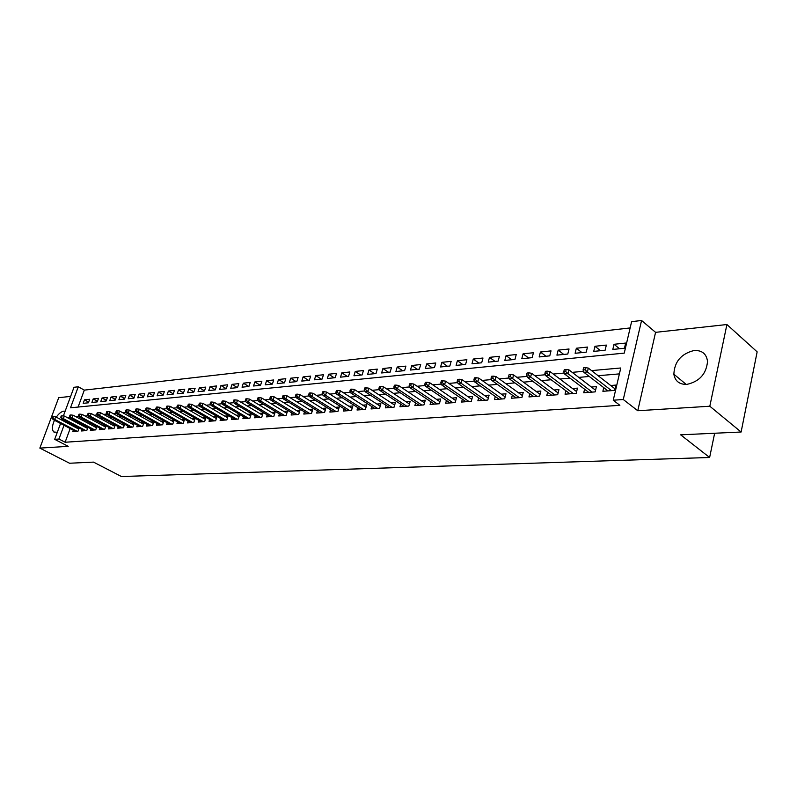 <?xml version="1.0" encoding="UTF-8"?>
<svg xmlns="http://www.w3.org/2000/svg" width="797" height="797" viewBox="0 0 797 797"><rect width="100%" height="100%" fill="white"/><g stroke="black" fill="none" stroke-linecap="round" stroke-linejoin="round"><path stroke-width="1.2" d="M694.157 350.491C681.226 353.719 674.461 361.629 673.863 374.221C675.079 381.135 679.403 384.533 686.835 384.393C699.437 381.584 706.331 373.932 707.527 361.449C706.521 353.858 702.067 350.202 694.157 350.491M65.125 411.212L63.929 411.122C61.399 411.511 58.848 413.523 56.278 417.16M54.475 420.268C51.974 425.847 51.775 429.762 53.857 432.004L57.304 432.283M63.381 415.924L74.011 387.282L78.275 386.784L70.495 407.805L624.25 353.121L631.613 321.649L641.565 320.484L623.274 399.516L613.242 400.214L620.783 367.985L591.553 370.605M655.572 332.339L637.769 410.734L709.818 406.231L741.11 432.014L757.15 351.856L726.914 324.528L655.572 332.339L641.565 320.484M70.624 396.388L58.709 397.693L39.85 448.113L68.213 446.34L54.684 439.336L60.572 423.486M630.148 327.936L84.313 390.122L78.275 386.784M709.818 406.231L726.914 324.528M741.11 432.014L680.638 434.823L709.629 457.488L121.403 476.516L93.528 462.121L69.528 463.236L39.85 448.113M603.747 387.631L602.881 391.297L614.597 390.4L615.842 385.09L610.701 385.499M584.59 389.205L583.733 392.752L595.16 391.885L596.415 386.625L591.374 387.033M565.88 390.749L565.033 394.176L576.201 393.329L577.466 388.129L572.515 388.528M547.619 392.244L546.782 395.561L557.681 394.734L558.956 389.603L554.094 389.982M529.776 393.698L528.949 396.926L539.599 396.109L540.884 391.038L536.102 391.417M512.341 395.123L511.525 398.251L521.935 397.454L523.221 392.433L518.528 392.811M495.306 396.507L494.499 399.546L504.67 398.769L505.965 393.808L501.353 394.166M478.648 397.862L477.861 400.811L487.804 400.054L489.109 395.143L484.566 395.501M462.36 399.187L461.583 402.047L471.306 401.309L472.611 396.448L468.158 396.806M446.43 400.473L445.662 403.262L455.177 402.535L456.492 397.733L452.108 398.082M430.848 401.738L430.091 404.448L439.396 403.74L440.711 398.978L436.407 399.327M415.606 402.963L414.858 405.603L423.954 404.906L425.279 400.204L421.045 400.542M400.682 404.169L399.945 406.739L408.851 406.062L410.176 401.409L406.002 401.738M386.067 405.344L385.34 407.845L394.067 407.187L395.392 402.575L391.287 402.903M371.761 406.5L371.043 408.941L379.581 408.283L380.916 403.73L376.871 404.049M357.753 407.626L357.036 410.007L365.405 409.369L366.74 404.856L362.765 405.165M344.025 408.722L343.318 411.043L351.517 410.425L352.852 405.952L348.937 406.261M330.576 409.797L329.878 412.069L337.918 411.461L339.253 407.038L335.388 407.337M317.395 410.853L316.708 413.075L324.578 412.477L325.923 408.094L322.118 408.393M304.474 411.89L303.796 414.051L311.517 413.464L312.852 409.13L309.106 409.429M291.802 412.896L291.134 415.018L298.706 414.44L300.041 410.146L296.354 410.435M279.378 413.892L278.721 415.964L286.143 415.396L287.488 411.142L283.852 411.431M267.194 414.858L266.547 416.891L273.829 416.333L275.164 412.119L271.578 412.408M255.249 415.815L254.602 417.797L261.745 417.249L263.09 413.075L259.553 413.354M243.523 416.751L242.886 418.694L249.889 418.156L251.234 414.022L247.747 414.291M232.017 417.658L231.389 419.561L238.263 419.043L239.598 414.938L236.161 415.217M220.719 418.564L220.102 420.427L226.846 419.909L228.191 415.845L224.794 416.114M209.631 419.441L209.023 421.264L215.648 420.766L216.983 416.731L213.636 417M198.742 420.308L198.144 422.091L204.64 421.603L205.985 417.608L202.677 417.867M188.052 421.155L187.454 422.908L193.84 422.42L195.175 418.465L191.928 418.724M177.552 421.982L176.964 423.705L183.24 423.227L184.575 419.312L181.357 419.561M167.24 422.799L166.653 424.492L172.819 424.024L174.154 420.139L170.976 420.388M157.109 423.605L156.531 425.259L162.588 424.801L163.913 420.946L160.785 421.195M147.146 424.393L146.578 426.016L152.526 425.568L153.841 421.782M137.363 425.16L136.795 426.764L142.643 426.315L143.938 422.619M127.739 425.927L127.191 427.491L132.93 427.053L134.215 423.436M118.285 426.674L117.737 428.208L123.386 427.78L124.651 424.233M108.99 427.401L108.442 428.916L114.001 428.497L115.246 425.02M99.844 428.128L99.306 429.613L104.776 429.194L106.001 425.787M90.858 428.836L90.32 430.3L95.7 429.892L96.905 426.544M82.011 429.533L81.483 430.968L86.773 430.569L87.959 427.292M88.646 402.116L84.472 399.825L89.692 399.277L88.397 402.804L83.187 403.332L84.472 399.825M97.443 401.25L93.189 398.908L98.489 398.351L97.204 401.907L91.904 402.445L93.189 398.908M106.37 400.373L102.056 397.982L107.446 397.414L106.15 401.001L100.761 401.549L102.056 397.982M115.455 399.486L111.062 397.036L116.541 396.458L115.246 400.074L109.767 400.632L111.062 397.036M124.691 398.58L120.227 396.079L125.796 395.491L124.491 399.128L118.922 399.695L120.227 396.079M134.085 397.663L129.542 395.093L135.201 394.505L133.896 398.171L128.237 398.749L129.542 395.093M143.629 396.727L139.007 394.107L144.765 393.499L143.46 397.205L137.702 397.783L139.007 394.107M153.343 395.78L148.64 393.09L154.498 392.483L153.193 396.209L147.335 396.806L148.64 393.09M163.226 394.814L158.444 392.064L164.401 391.437L163.096 395.202L157.129 395.81L158.444 392.064M173.278 393.838L168.406 391.018L174.473 390.381L173.158 394.176L167.101 394.794L168.406 391.018M183.509 392.851L178.548 389.952L184.725 389.305L183.41 393.14L177.243 393.768L178.548 389.952M193.92 391.835L188.879 388.876L195.155 388.219L193.84 392.074L187.564 392.712L188.879 388.876M204.52 390.809L199.38 387.77L205.775 387.103L204.46 390.998L198.064 391.646L199.38 387.77M215.31 389.773L210.079 386.655L216.585 385.967L215.27 389.892L208.764 390.56L210.079 386.655M226.298 388.707L220.968 385.509L227.593 384.812L226.278 388.777L219.653 389.454L220.968 385.509M237.496 387.631L232.057 384.343L238.811 383.636L237.486 387.631L230.741 388.318L232.057 384.343M248.803 386.485L243.354 383.158L250.228 382.44L248.913 386.475L242.029 387.173L243.354 383.158M260.32 385.31L254.861 381.952L261.864 381.215L260.549 385.29L253.536 385.997L254.861 381.952M272.056 384.114L266.577 380.727L273.72 379.97L272.395 384.084L265.262 384.812L266.577 380.727M284.011 382.899L278.522 379.472L285.804 378.705L284.479 382.849L277.207 383.596L278.522 379.472M296.205 381.663L290.696 378.196L298.118 377.419L296.793 381.604L289.381 382.351L290.696 378.196M308.618 380.398L303.109 376.891L310.671 376.094L309.356 380.318L301.794 381.096L303.109 376.891M321.291 379.113L315.761 375.566L323.472 374.759L322.157 379.023L314.446 379.8L315.761 375.566M334.202 377.798L328.663 374.211L336.533 373.385L335.218 377.688L327.348 378.495L328.663 374.211M347.372 376.453L341.833 372.827L349.853 371.99L348.538 376.333L340.518 377.15L341.833 372.827M360.812 375.088L355.253 371.422L363.442 370.565L362.127 374.949L353.938 375.785L355.253 371.422M374.52 373.693L368.961 369.987L377.31 369.111L376.005 373.544L367.646 374.391L368.961 369.987M388.508 372.269L382.939 368.523L391.466 367.626L390.161 372.099L381.633 372.966L382.939 368.523M402.784 370.814L397.215 367.018L405.922 366.112L404.617 370.635L395.91 371.512L397.215 367.018M417.369 369.33L411.79 365.494L420.677 364.558L419.381 369.131L410.485 370.037L411.79 365.494M432.253 367.815L426.674 363.93L435.76 362.984L434.455 367.596L425.369 368.523L426.674 363.93M447.456 366.271L441.877 362.336L451.152 361.36L449.857 366.022L440.582 366.969L441.877 362.336M462.997 364.687L457.408 360.712L466.893 359.716L465.597 364.428L456.113 365.395L457.408 360.712M478.867 363.073L473.279 359.039L482.972 358.022L481.687 362.784L471.993 363.771L473.279 359.039M495.096 361.43L489.507 357.345L499.42 356.299L498.145 361.111L488.232 362.127L489.507 357.345M511.684 359.736L506.095 355.601L516.237 354.535L514.962 359.407L504.82 360.433L506.095 355.601M528.64 358.012L523.071 353.818L533.432 352.732L532.167 357.654L521.796 358.71L523.071 353.818M545.995 356.249L540.426 352.005L551.026 350.889L549.771 355.861L539.161 356.946L540.426 352.005M563.748 354.436L558.179 350.142L569.038 348.996L567.793 354.027L556.924 355.133L558.179 350.142M581.91 352.593L576.361 348.229L587.469 347.064L586.233 352.154L575.115 353.28L576.361 348.229M600.51 350.7L594.97 346.277L606.348 345.081L605.112 350.232L593.735 351.387L594.97 346.277M84.313 390.122L78.086 407.058M612.803 349.445L624.459 348.259L625.675 343.059L614.029 344.284L612.803 349.445M70.166 428.557L65.125 442.245L619.877 405.314L613.242 400.214M619.399 373.883L598.119 375.716M589.302 376.473L578.771 377.389M570.014 378.137L559.883 379.013M551.195 379.761L541.442 380.597M532.824 381.345L523.44 382.152M514.892 382.889L505.856 383.666M497.378 384.393L488.681 385.14M480.262 385.868L471.884 386.595M463.535 387.312L455.476 388.009M447.187 388.717L439.426 389.384M431.197 390.092L423.735 390.739M415.566 391.447L408.373 392.064M400.273 392.762L393.349 393.359M385.31 394.047L378.645 394.625M370.665 395.312L364.249 395.86M356.329 396.547L350.152 397.075M342.292 397.753L336.354 398.261M328.543 398.938L322.825 399.427M315.074 400.094L309.575 400.572M301.884 401.23L296.594 401.688M288.952 402.346L283.862 402.784M276.28 403.441L271.388 403.86M263.857 404.507L259.145 404.916M251.673 405.563L247.15 405.952M239.718 406.59L235.374 406.958M228.002 407.596L223.827 407.954M216.505 408.592L212.49 408.931M205.218 409.558L201.362 409.897M194.139 410.515L190.443 410.834M183.27 411.451L179.724 411.76M172.6 412.368L169.193 412.667M162.12 413.274L158.852 413.553M151.828 414.161L148.69 414.43M141.717 415.028L138.708 415.287M131.784 415.885L128.905 416.134M122.021 416.731L119.271 416.961M112.427 417.548L109.797 417.777M103.002 418.365L100.482 418.584M93.737 419.162L91.326 419.371M84.621 419.949L82.32 420.149M75.665 420.716L73.463 420.906M71.8 424.104L71.401 425.18M73.314 430.211L72.786 431.635L77.986 431.237L79.162 428.019M78.594 427.72L76.492 427.879M87.451 427.013L85.239 427.192M96.447 426.295L94.136 426.485M105.602 425.578L103.182 425.767M114.907 424.831L112.377 425.04M124.382 424.084L121.732 424.293M134.006 423.317L131.246 423.536M143.809 422.54L140.92 422.769M153.781 421.752L150.763 421.992M709.629 457.488L714.64 433.249M637.769 410.734L623.274 399.516M65.125 442.245L58.938 439.037L54.684 439.336M61.827 420.109L62.226 419.023M65.673 420.846L65.264 421.932M64.019 425.309L58.938 439.037M583.534 371.322L572.186 372.348M564.226 373.056L553.287 374.042M545.397 374.749L534.837 375.696M527.006 376.393L516.835 377.31M509.064 378.007L499.241 378.894M491.53 379.581L482.055 380.428M474.414 381.115L465.269 381.942M457.677 382.62L448.85 383.407M441.329 384.084L432.811 384.851M425.339 385.519L417.12 386.256M409.698 386.924L401.768 387.631M394.405 388.298L386.754 388.986M379.452 389.633L372.05 390.301M364.807 390.948L357.664 391.596M350.471 392.234L343.577 392.861M336.444 393.499L329.789 394.097M322.705 394.734L316.279 395.302M309.246 395.94L303.039 396.498M296.056 397.125L290.068 397.653M283.134 398.281L277.356 398.799M270.472 399.417L264.893 399.915M258.059 400.532L252.669 401.011M245.884 401.618L240.684 402.087M233.949 402.694L228.928 403.143M222.243 403.74L217.392 404.179M210.757 404.776L206.074 405.195M199.489 405.783L194.966 406.191M188.421 406.779L184.067 407.167M177.572 407.755L173.367 408.134M166.912 408.712L162.857 409.07M156.441 409.648L152.536 409.997M146.17 410.565L142.394 410.903M136.078 411.471L132.432 411.8M126.155 412.368L122.648 412.677M116.412 413.235L113.035 413.543M106.838 414.101L103.58 414.39M97.423 414.938L94.295 415.227M88.178 415.775L85.159 416.044M79.082 416.592L76.173 416.851M70.136 417.389L67.346 417.638M619.548 348.767L614.029 344.284M78.773 429.095L55.66 416.831L54.694 419.421L77.15 431.297M52.921 418.017L53.459 416.572L52.602 416.652L52.064 418.086L54.694 419.421L53.14 419.561L75.585 431.416M55.66 416.831L53.459 416.572M52.064 418.086L53.14 419.561M87.55 428.417L64.338 416.034L63.361 418.654L85.907 430.639M61.588 417.229L62.126 415.775L61.249 415.855L60.711 417.309L63.361 418.654L61.787 418.794L84.323 430.759M64.338 416.034L62.126 415.775M60.711 417.309L61.787 418.794M96.477 427.74L73.155 415.227L72.188 417.867L94.803 429.962M70.395 416.433L70.933 414.968L70.046 415.048L69.508 416.512L72.188 417.867L70.584 418.007L93.189 430.081M73.155 415.227L70.933 414.968M69.508 416.512L70.584 418.007M105.553 427.043L82.131 414.41L81.155 417.07L103.849 429.264M79.351 415.616L79.899 414.141L78.993 414.221L78.445 415.705L81.155 417.07L79.531 417.21L102.215 429.394M82.131 414.41L79.899 414.141M78.445 415.705L79.531 417.21M114.778 426.335L91.247 413.573L90.27 416.253L113.054 428.567M88.467 414.789L89.005 413.304L88.088 413.384L87.54 414.878L90.27 416.253L88.616 416.403L111.381 428.696M91.247 413.573L89.005 413.304M87.54 414.878L88.616 416.403M124.153 425.618L100.532 412.726L99.555 415.426L122.409 427.859M97.732 413.952L98.27 412.447L97.344 412.537L96.796 414.041L97.732 413.952L99.555 415.426L97.872 415.576L120.706 427.989M100.532 412.726L98.27 412.447M96.796 414.041L97.872 415.576M133.697 424.891L109.976 411.86L108.99 414.589L131.923 427.132M107.157 413.095L107.705 411.581L106.748 411.67L106.21 413.185L107.157 413.095L108.99 414.589L107.276 414.739L130.2 427.262M109.976 411.86L107.705 411.581M106.21 413.185L107.276 414.739M143.41 424.143L119.58 410.983L118.594 413.733L141.597 426.395M116.751 412.228L117.298 410.704L116.332 410.794L115.784 412.318L116.751 412.228L118.594 413.733L116.86 413.882L139.844 426.534M119.58 410.983L117.298 410.704M115.784 412.318L116.86 413.882M153.283 423.386L129.353 410.086L128.367 412.856L151.45 425.648M126.514 411.342L127.062 409.807L126.075 409.897L125.527 411.431L126.514 411.342L128.367 412.856L126.593 413.015L149.667 425.787M129.353 410.086L127.062 409.807M125.527 411.431L126.593 413.015M163.335 422.619L139.306 409.18L138.319 411.969L161.472 424.881M136.446 410.445L136.994 408.891L135.988 408.981L135.44 410.535L136.446 410.445L138.319 411.969L136.516 412.139L159.659 425.02M139.306 409.18L136.994 408.891M135.44 410.535L136.516 412.139M173.567 421.842L149.428 408.253L148.441 411.073L171.674 424.104M146.558 409.528L147.106 407.964L146.09 408.054L145.542 409.618L146.558 409.528L148.441 411.073L146.608 411.232L169.821 424.253M149.428 408.253L147.106 407.964M145.542 409.618L146.608 411.232M183.977 421.045L159.739 407.307L158.752 410.156L182.055 423.317M156.86 408.592L157.407 407.018L156.371 407.108L155.823 408.692L156.86 408.592L158.752 410.156L156.889 410.316L180.172 423.466M159.739 407.307L157.407 407.018M155.823 408.692L156.889 410.316M194.578 420.238L170.239 406.35L169.253 409.22L192.625 422.51M167.34 407.646L167.898 406.052L166.842 406.151L166.284 407.745L167.34 407.646L169.253 409.22L167.35 409.389L190.702 422.659M170.239 406.35L167.898 406.052M166.284 407.745L167.35 409.389M205.377 419.421L180.939 405.364L179.943 408.263L203.384 421.693M178.02 406.679L178.578 405.065L177.502 405.165L176.944 406.779L178.02 406.679L179.943 408.263L178.01 408.433L201.432 421.842M180.939 405.364L178.578 405.065M176.944 406.779L178.01 408.433M216.366 418.584L191.828 404.368L190.842 407.297L214.343 420.866M188.899 405.693L189.457 404.069L188.361 404.169L187.803 405.793L188.899 405.693L190.842 407.297L188.859 407.466L212.361 421.015M191.828 404.368L189.457 404.069M187.803 405.793L188.859 407.466M227.563 417.728L202.926 403.352L201.93 406.301L225.511 420.009M199.987 404.687L200.535 403.053L199.419 403.152L198.871 404.786L199.987 404.687L201.93 406.301L199.917 406.48L223.479 420.168M202.926 403.352L200.535 403.053M198.871 404.786L199.917 406.48M238.97 416.861L214.234 402.326L213.237 405.294L236.878 419.142M211.275 403.661L211.833 402.007L210.697 402.116L210.139 403.77L211.275 403.661L213.237 405.294L211.185 405.484L234.816 419.302M214.234 402.326L211.833 402.007M210.139 403.77L211.185 405.484M250.597 415.984L225.76 401.27L224.764 404.268L248.465 418.266M222.791 402.624L223.339 400.951L222.184 401.06L221.626 402.724L222.791 402.624L224.764 404.268L222.672 404.458L246.363 418.425M225.76 401.27L223.339 400.951M221.626 402.724L222.672 404.458M262.442 415.088L237.506 400.194L236.51 403.222L260.27 417.369M234.517 401.558L235.075 399.875L233.89 399.984L233.342 401.668L234.517 401.558L236.51 403.222L234.378 403.412L258.128 417.528M237.506 400.194L235.075 399.875M233.342 401.668L234.378 403.412M274.517 414.171L249.481 399.098L248.485 402.156L272.305 416.452M246.482 400.473L247.04 398.769L245.835 398.889L245.277 400.582L246.482 400.473L248.485 402.156L246.313 402.355L270.123 416.612M249.481 399.098L247.04 398.769M245.277 400.582L246.313 402.355M286.82 413.235L261.695 397.982L260.699 401.07L284.579 415.516M258.686 399.367L259.234 397.653L258.009 397.763L257.451 399.476L258.686 399.367L260.699 401.07L258.487 401.27L282.347 415.685M261.695 397.982L259.234 397.653M257.451 399.476L258.487 401.27M299.373 412.288L274.148 396.836L273.152 399.955L297.092 414.57M271.119 398.241L271.677 396.507L270.422 396.627L269.864 398.361L271.119 398.241L273.152 399.955L270.89 400.164L294.82 414.739M274.148 396.836L271.677 396.507M269.864 398.361L270.89 400.164M312.175 411.322L286.86 395.681L285.864 398.829L309.844 413.593M283.812 397.095L284.37 395.342L283.094 395.461L282.536 397.205L283.812 397.095L285.864 398.829L283.553 399.028L307.532 413.773M286.86 395.681L284.37 395.342M282.536 397.205L283.553 399.028M325.236 410.335L299.821 394.485L298.825 397.673L322.865 412.607M296.763 395.92L297.321 394.146L296.016 394.266L295.458 396.039L296.763 395.92L298.825 397.673L296.474 397.882L320.504 412.786M299.821 394.485L297.321 394.146M295.458 396.039L296.474 397.882M338.556 409.329L313.052 393.28L312.055 396.498L336.135 411.591M309.983 394.724L310.541 392.931L309.206 393.06L308.648 394.844L309.983 394.724L312.055 396.498L309.654 396.707L333.724 411.78M313.052 393.28L310.541 392.931M308.648 394.844L309.654 396.707M352.154 408.313L326.561 392.044L325.565 395.292L349.684 410.565M323.472 393.499L324.03 391.696L322.665 391.815L322.118 393.618L323.472 393.499L325.565 395.292L323.114 395.511L347.233 410.754M326.561 392.044L324.03 391.696M322.118 393.618L323.114 395.511M366.032 407.267L340.349 390.779L339.353 394.057L363.512 409.509M337.251 392.254L337.808 390.43L336.414 390.56L335.856 392.373L337.251 392.254L339.353 394.057L336.852 394.286L361.001 409.698M340.349 390.779L337.808 390.43M335.856 392.373L336.852 394.286M380.199 406.201L354.426 389.494L353.44 392.801L377.629 408.433M351.318 390.978L351.866 389.135L350.451 389.265L349.893 391.108L351.318 390.978L353.44 392.801L350.879 393.031L375.068 408.632M354.426 389.494L351.866 389.135M349.893 391.108L350.879 393.031M394.664 405.115L368.812 388.179L367.815 391.526L392.044 407.337M365.684 389.673L366.241 387.81L364.787 387.95L364.229 389.803L365.684 389.673L367.815 391.526L365.205 391.755L389.434 407.536M368.812 388.179L366.241 387.81M364.229 389.803L365.205 391.755M409.439 404.009L383.506 386.834L382.51 390.211L406.769 406.221M380.368 388.348L380.916 386.465L379.432 386.605L378.884 388.478L380.368 388.348L382.51 390.211L379.84 390.45L404.099 406.42M383.506 386.834L380.916 386.465M378.884 388.478L379.84 390.45M424.532 402.883L398.52 385.459L397.534 388.876L421.812 405.075M395.362 386.983L395.92 385.081L394.395 385.22L393.848 387.123L395.362 386.983L397.534 388.876L394.804 389.115L419.083 405.284M398.52 385.459L395.92 385.081M393.848 387.123L394.804 389.115M439.954 401.728L413.862 384.054L412.876 387.511L437.174 403.91M410.694 385.599L411.242 383.676L409.698 383.815L409.15 385.738L410.694 385.599L412.876 387.511L410.086 387.76L434.385 404.119M413.862 384.054L411.242 383.676M409.15 385.738L410.086 387.76M455.715 400.552L429.553 382.62L428.567 386.107L452.885 402.714M426.375 384.174L426.923 382.231L425.339 382.381L424.791 384.313L426.375 384.174L428.567 386.107L425.718 386.366L450.026 402.923M429.553 382.62L426.923 382.231M424.791 384.313L425.718 386.366M471.834 399.357L445.603 381.155L444.616 384.682L468.935 401.489M442.405 382.719L442.953 380.757L441.329 380.906L440.791 382.869L442.405 382.719L444.616 384.682L441.707 384.941L466.026 401.708M445.603 381.155L442.953 380.757M440.791 382.869L441.707 384.941M488.312 398.131L462.011 379.651L461.035 383.218L485.353 400.243M458.803 381.235L459.351 379.252L457.687 379.402L457.149 381.384L458.803 381.235L461.035 383.218L458.056 383.487L482.374 400.463M462.011 379.651L459.351 379.252M457.149 381.384L458.056 383.487M505.168 396.886L478.798 378.117L477.831 381.723L502.15 398.958M475.58 379.721L476.128 377.708L474.434 377.868L473.886 379.87L475.58 379.721L477.831 381.723L474.773 381.992L499.091 399.197M478.798 378.117L476.128 377.708M473.886 379.87L474.773 381.992M522.414 395.611L495.983 376.543L495.017 380.189L519.325 397.653M492.755 378.157L493.293 376.134L491.56 376.294L491.022 378.316L492.755 378.157L495.017 380.189L491.898 380.468L516.207 397.892M495.983 376.543L493.293 376.134M491.022 378.316L491.898 380.468M540.057 394.306L513.577 374.929L512.61 378.625L536.899 396.318M510.339 376.563L510.867 374.51L509.094 374.68L508.556 376.732L510.339 376.563L512.61 378.625L509.413 378.904L533.711 396.557M513.577 374.929L510.867 374.51M508.556 376.732L509.413 378.904M558.119 392.971L531.589 373.285L530.633 377.021L554.891 394.943M528.341 374.939L528.869 372.857L527.046 373.026L526.518 375.098L528.341 374.939L530.633 377.021L527.355 377.31L551.624 395.192M531.589 373.285L528.869 372.857M526.518 375.098L527.355 377.31M576.62 391.616L550.04 371.591L549.083 375.367L573.312 393.549M546.772 373.265L547.31 371.163L545.437 371.332L544.909 373.434L546.772 373.265L549.083 375.367L545.736 375.676L569.965 393.798M550.04 371.591L547.31 371.163M544.909 373.434L545.736 375.676M595.558 390.231L568.938 369.868L568.002 373.683L592.181 392.114M565.671 371.551L566.199 369.429L564.286 369.609L563.758 371.731L565.671 371.551L568.002 373.683L564.555 373.992L588.754 392.373M568.938 369.868L566.199 369.429M563.758 371.731L564.555 373.992M614.965 388.816L588.316 368.094L587.379 371.96L611.508 390.64M585.028 369.798L585.556 367.646L583.593 367.825L583.075 369.977L585.028 369.798L587.379 371.96L583.852 372.279L607.991 390.909M588.316 368.094L585.556 367.646M583.075 369.977L583.852 372.279M673.863 374.221L686.227 384.433M53.857 432.004L54.774 432.482"/></g></svg>
